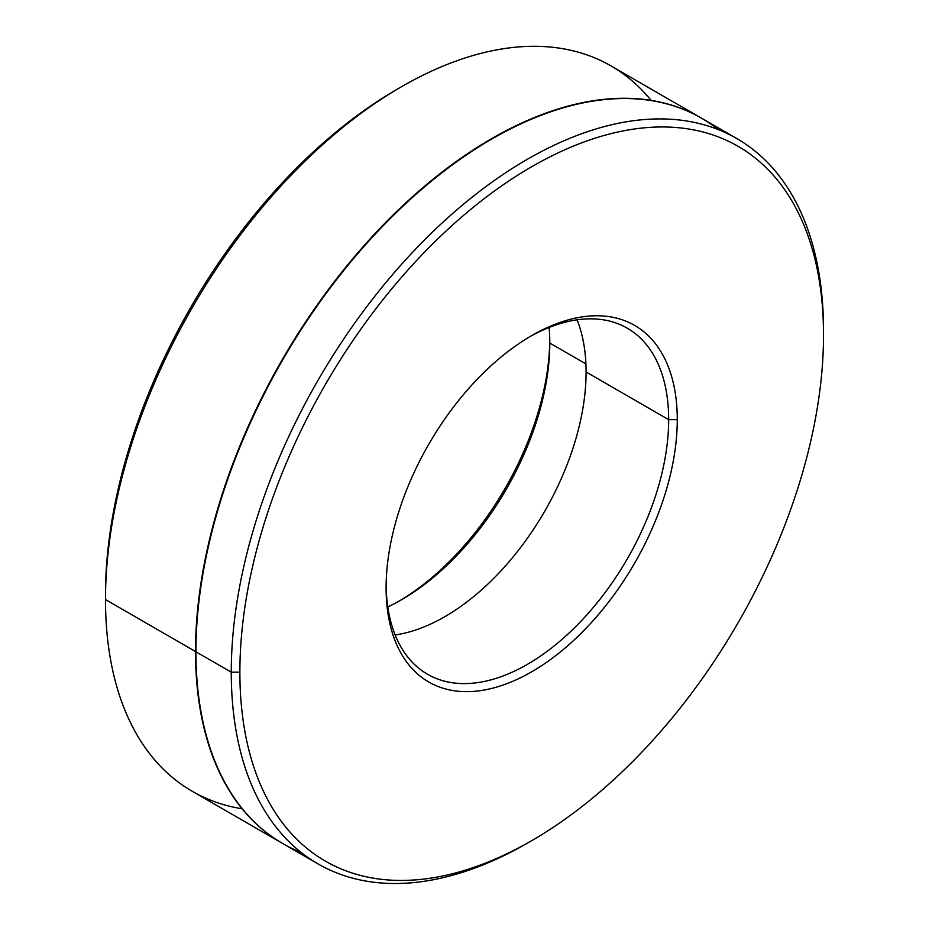 <?xml version="1.0" encoding="UTF-8"?>
<svg xmlns="http://www.w3.org/2000/svg" width="929" height="929" viewBox="0 0 929 929"><rect width="100%" height="100%" fill="white"/><g stroke="black" fill="none" stroke-linecap="round" stroke-linejoin="round"><path stroke-width="1.39" d="M282.242 843.253A418.782 241.784 120 0 0 282.462 843.381A418.782 241.784 120 0 1 195.508 651.543A1065.993 615.439 180 0 1 195.949 650.927A1065.993 615.439 0 0 0 195.508 651.543A418.782 241.784 120 0 0 282.242 843.253L192.222 791.276A418.782 241.784 -60 0 1 105.488 599.565L195.508 651.543A418.782 241.784 120 0 1 378.451 229.951A418.782 241.784 120 0 1 701.244 118.029A418.782 241.784 120 0 0 701.023 117.902A418.782 241.784 120 0 0 378.312 230.09A418.782 241.784 120 0 0 195.508 651.543L105.488 599.565L105.488 594.595A412.697 238.265 -60 0 1 399.447 87.93M399.482 600.912A215.633 124.498 120 0 0 549.771 340.595A215.633 124.498 -60 0 1 399.482 600.912M651.124 100.39A418.782 241.784 120 0 0 401.607 86.664L397.298 89.161A412.697 238.265 -60 0 0 105.488 594.595L105.488 599.565A418.782 241.784 -60 0 1 288.292 178.124A418.782 241.784 -60 0 1 611.003 65.924L701.023 117.902M549.132 327.472A209.548 120.979 -60 0 1 549.782 343.056L585.92 363.924L549.782 343.056A209.548 120.979 -60 0 1 387.788 606.927A209.548 120.979 120 0 0 401.618 599.693A209.548 120.979 120 0 0 549.782 343.056L549.782 343.056A209.548 120.979 120 0 0 549.132 327.472M577.072 319.82A199.793 115.359 -60 0 1 586.094 371.983L668.659 419.653A199.793 115.359 120 0 0 627.284 328.192A199.793 115.359 120 0 0 529.518 336.867A199.793 115.359 -60 0 1 668.659 419.653L586.094 371.983A199.793 115.359 -60 0 1 395.139 634.948A199.793 115.359 -60 0 0 586.094 371.983A199.793 115.359 -60 0 0 577.072 319.82M718.372 129.642A418.782 241.784 120 0 0 390.389 218.373A418.782 241.784 120 0 0 195.938 651.786A418.782 241.784 -60 0 1 378.742 230.346A418.782 241.784 -60 0 1 701.453 118.146A418.782 241.784 -60 0 1 718.372 129.642M531.702 840.664L527.393 843.149A418.782 241.784 -60 0 1 231.263 672.178A418.782 241.784 120 0 0 317.997 863.889L282.671 843.497A418.782 241.784 -60 0 1 195.938 651.786L231.263 672.178L239.879 672.178A412.697 238.265 120 0 0 531.702 840.664A412.697 238.265 120 0 0 823.512 335.23A412.697 238.265 -60 0 1 531.69 840.664A412.697 238.265 -60 0 1 239.879 672.178A412.697 238.265 -60 0 1 531.69 166.744A412.697 238.265 -60 0 1 823.512 335.23L823.512 330.248A418.782 241.784 120 0 0 736.778 138.537A418.782 241.784 120 0 0 414.067 250.737A418.782 241.784 120 0 0 231.263 672.178L195.938 651.786A418.782 241.784 120 0 0 301.077 852.404M677.276 419.653A205.89 118.866 120 0 0 531.69 335.601A205.89 118.866 120 0 0 386.104 587.755A205.89 118.866 120 0 0 531.69 671.806A205.89 118.866 120 0 0 677.276 419.653L668.659 419.653A199.793 115.359 -60 0 1 528.45 663.724A199.793 115.359 -60 0 1 386.127 585.247A199.793 115.359 120 0 0 427.491 674.245A199.793 115.359 120 0 0 581.449 620.723A199.793 115.359 120 0 0 668.659 419.653L677.276 419.653A205.89 118.866 120 0 0 531.69 335.601A205.89 118.866 120 0 0 386.104 587.755L386.104 587.755A205.89 118.866 120 0 0 531.69 671.806A205.89 118.866 120 0 0 677.276 419.653M317.997 863.889A418.782 241.784 120 0 0 529.553 841.895M823.512 335.23A412.697 238.265 120 0 0 531.69 166.744A412.697 238.265 120 0 0 239.879 672.178L231.263 672.178A418.782 241.784 -60 0 1 527.382 159.277A418.782 241.784 -60 0 1 823.512 330.248L823.512 335.23M401.607 86.664A418.782 241.784 120 0 0 105.488 599.565A418.782 241.784 120 0 0 242.132 808.787M701.453 118.146L736.778 138.537"/></g></svg>

